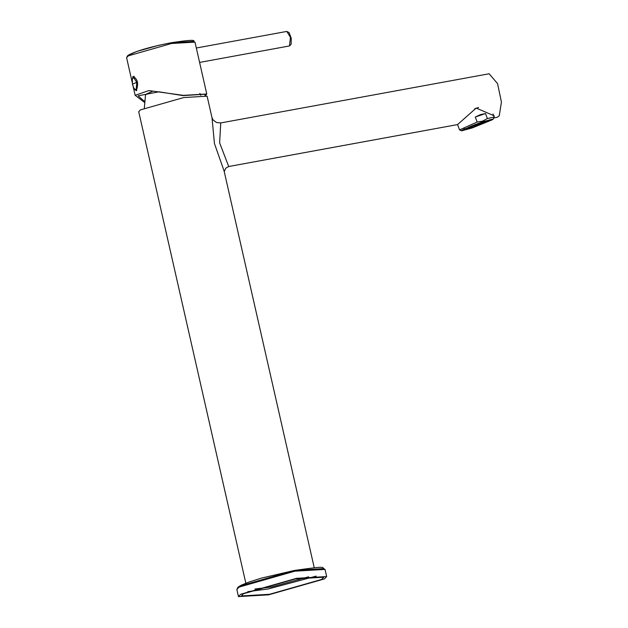 <?xml version="1.0" encoding="UTF-8"?>
<svg xmlns="http://www.w3.org/2000/svg" width="628" height="628" viewBox="0 0 628 628"><rect width="100%" height="100%" fill="white"/><g stroke="black" fill="none" stroke-linecap="round" stroke-linejoin="round"><path stroke-width="0.94" d="M144.511 102.372L135.146 95.307L148.875 90.573L183.36 95.362L206.769 93.988L205.67 95.401M144.652 100.818L143.733 100.857L138.105 95.817L158.978 91.814L182.968 95.597L205.489 94.2L204.901 95.299M144.597 101.344L143.733 100.857M183.36 95.362L182.968 95.597M132.249 79.599L133.003 76.42C137.705 78.94 138.788 83.705 136.252 90.722L134.306 89.003M296.471 578.333L240.705 594.253L238.467 596.6L268.651 594.826L324.425 578.914L326.654 576.567L296.471 578.333M269.561 594.292L241.348 595.948L243.436 593.75L295.56 578.875L323.781 577.218L321.693 579.416L269.561 594.292M308.576 576.834L271.689 586.945L254.889 589.033M247.738 591.67L268.344 588.931L316.167 576.127M477.154 122.036L475.294 117.028L480.499 114.618L485.507 113.535L487.367 118.543L482.579 121.149L477.154 122.036L459.555 129.902L461.517 130.828L472.154 127.963L492.423 119.728L493.286 119.053L482.602 121.769L462.334 130.012L461.517 130.828M478.575 107.474L474.564 108.872M475.294 117.028L485.507 113.535M487.367 118.543L494.173 117.075L493.286 119.053M465.733 129.18L463.7 129.564M472.664 127.665L463.024 130.114L463.802 129.509L482.092 122.075L491.685 119.493L472.664 127.665M489.016 120.552L490.813 119.516M473.622 126.887L466.062 128.866L466.683 128.332L481.001 122.507L488.56 120.529L473.622 126.887M467.868 127.641L485.868 121.102M485.224 121.392L483.591 121.95L485.193 121.298M478.151 123.465L477.17 123.842M480.192 122.782L478.552 123.339M476.26 124.156L474.297 124.909M477.092 123.983L475.129 124.737L477.092 123.983M477.924 123.81L475.961 124.564L477.924 123.81M479.635 123.112L477.673 123.865L479.635 123.112M481.346 122.413L479.384 123.167L481.346 122.413M482.736 121.911L481.095 122.468M474.548 124.846L472.586 125.6M475.38 124.674L473.41 125.427L475.38 124.674M476.205 124.501L474.242 125.255L476.205 124.501M477.037 124.328L475.074 125.082L477.037 124.328M478.748 123.638L476.785 124.391L478.748 123.638M480.467 122.939L478.505 123.692L480.467 122.939M482.178 122.24L480.216 122.994L482.178 122.24M483.89 121.542L483.238 121.73M472.178 125.726L470.867 126.299M473.661 125.372L471.699 126.126L473.661 125.372M474.493 125.2L472.531 125.953L474.493 125.2M475.325 125.027L473.363 125.781L475.325 125.027M476.157 124.854L474.195 125.608L476.157 124.854M477.869 124.156L475.906 124.909L477.869 124.156M479.58 123.465L477.618 124.218L479.58 123.465M481.299 122.766L479.329 123.52L481.299 122.766M483.01 122.068L481.048 122.821L483.01 122.068M484.722 121.369L482.759 122.122L484.722 121.369M486.111 120.866L484.8 121.235M471.118 126.244L469.155 126.997M471.95 126.071L469.987 126.825L471.95 126.071M472.782 125.898L470.819 126.652L472.782 125.898M473.614 125.726L471.644 126.479L473.614 125.726M478.701 123.983L476.738 124.737L478.701 123.983M480.412 123.292L478.45 124.046L480.412 123.292M482.123 122.593L480.161 123.347L482.123 122.593M483.843 121.895L481.88 122.648L483.843 121.895M468.598 127.327L470.239 126.762L468.3 127.594M471.063 126.589L469.1 127.343L471.063 126.589M152.274 91.468L146.748 93.831L145.515 94.969L144.338 108.04M314.228 567.673L224.125 171.091L214.431 143.482L212.021 117.789L207.107 96.178L183.698 97.552L140.444 109.892L138.717 111.721L245.838 583.216M212.021 117.789L213.143 120.019L216.566 122.538L220.734 122.939L489.141 73.766L497.557 83.618L501.434 102.105L499.236 115.803L497.125 117.342L493.796 117.946M224.22 171.515L225.805 168.163L228.718 166.514L219.635 142.87L220.734 122.939M457.514 124.595L476.197 108.079L494.205 115.835L493.993 117.538M134.188 76.333L132.288 79.277L133.254 77.079L136.778 82.339L136.198 90.032L133.96 88.422L132.665 84.772M133.262 83.822L136.778 82.339M289.492 45.946L290.434 37.342L286.831 31.424L289.115 32.617L291.274 38.418L291.141 44.227L289.492 45.946L199.602 62.415M132.178 82.252L126.589 57.658L128.324 55.837L171.577 43.489L194.986 42.115L206.769 93.988M193.919 41.424L171.42 42.704C202.247 38.08 191.085 41.589 194.986 42.115M171.366 42.712C151.427 46.605 137.289 50.625 128.944 54.793M236.842 589.449L238.051 587.109L241.442 585.1L249.018 582.03L261.515 578.09L294.399 570.444C330.124 565.404 320.429 567.484 325.037 569.415L294.846 571.182L239.08 587.101L236.842 589.449L238.467 596.6M294.359 570.46L239.731 586.05L237.525 588.193M323.875 568.576L294.438 570.444M481.174 122.405C464.249 128.834 461.682 130.357 473.449 126.982C490.366 120.56 492.941 119.037 481.174 122.405M132.288 79.277L132.524 84.599L133.96 88.422L136.786 90.495M196.321 48.011L286.831 31.424M135.146 95.307L133.23 86.86M126.589 57.658L127.727 55.539L136.692 51.48L158.703 45.334L171.389 42.704M325.037 569.415L326.654 576.567M457.584 124.587L459.555 129.902M493.035 114.006L494.173 117.075M464.359 128.512C463.024 129.957 466.047 129.447 473.434 126.997L485.625 122.279L489.652 119.76M200.779 95.275L199.869 93.384M224.125 171.091L224.22 171.632M457.553 124.587L228.718 166.514"/></g></svg>
